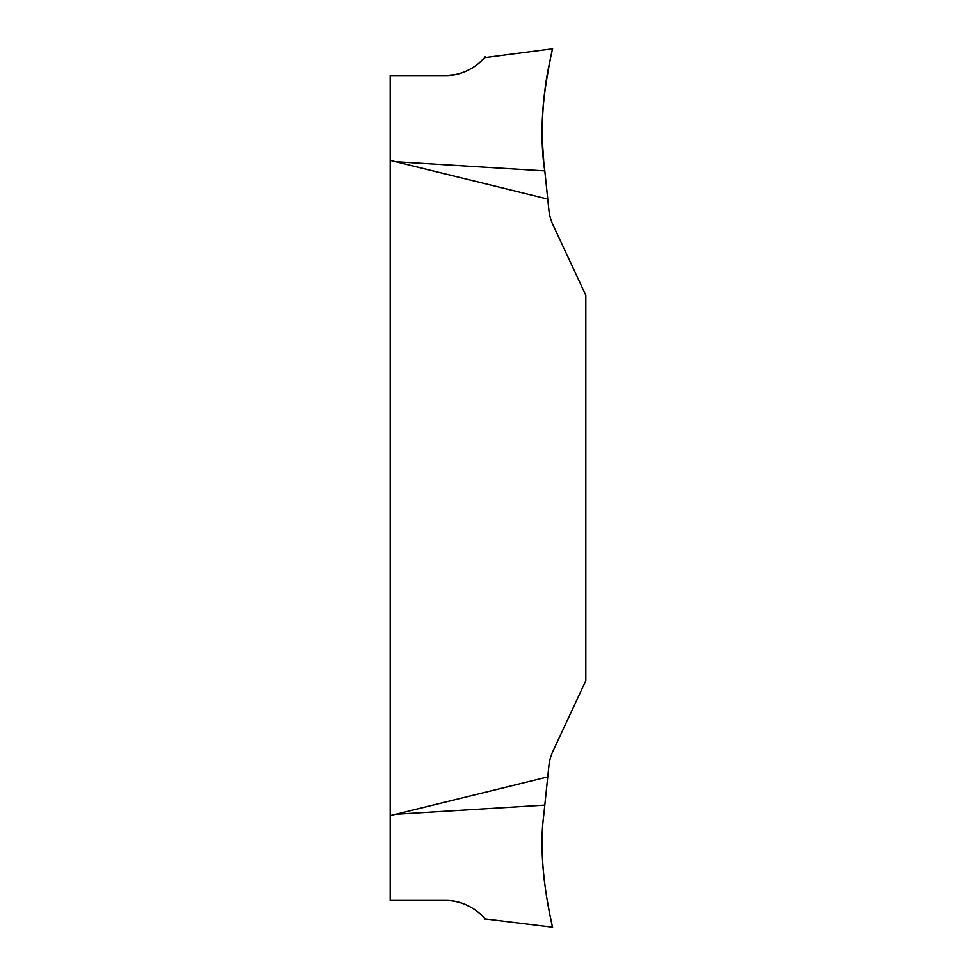<?xml version="1.0" encoding="UTF-8"?>
<svg xmlns="http://www.w3.org/2000/svg" width="976" height="976" viewBox="0 0 976 976"><rect width="100%" height="100%" fill="white"/><g stroke="black" fill="none" stroke-linecap="round" stroke-linejoin="round"><path stroke-width="1.46" d="M445.751 900.458C469.468 900.128 485.17 918.465 484.73 918.745C487.707 922.466 473.58 900.775 445.751 900.458L390.168 900.458L390.168 160.381L547.756 199.092L548.927 210.365A35.941 27.035 -115 0 0 553.038 224.98L585.832 295.338L585.832 680.662L553.038 751.02A35.941 27.035 115 0 0 548.927 765.635L547.756 776.908L390.437 815.558M393.645 161.247L392.047 160.857M395.524 814.289L544.803 805.115L543.644 816.229L547.756 776.908M471.737 907.631L464.466 904.032M459.769 902.434L454.865 901.287M543.644 816.229C536.751 868.664 554.246 933.154 552.477 927.005C552.135 924.894 537.117 864.821 543.644 816.229M484.852 918.892L552.526 927.2L552.27 926.029M551.599 922.893L550.366 916.952M548.988 909.937L547.024 899.091M544.364 881.035L542.827 865.7M542.156 852.097L542.192 837.188M395.524 161.711L544.803 170.885C540.985 141.313 541.314 112.484 545.816 84.4L549.464 63.55C543.998 86.278 538.862 135.774 544.803 170.885L544.803 170.885C540.985 141.313 541.314 112.484 545.816 84.4L549.464 63.55C543.998 86.278 538.862 135.774 544.803 170.885L547.756 199.092M390.168 160.381L390.168 75.542L445.751 75.542C469.468 75.872 485.17 57.535 484.73 57.255C487.707 53.534 473.58 75.225 445.751 75.542L454.865 74.713M459.769 73.566L464.466 71.968M471.737 68.369L472.848 67.686M479.472 62.696L483.486 58.682M484.377 57.682L552.526 48.8M543.644 159.771C536.751 107.336 554.246 42.846 552.477 48.995C552.135 51.106 537.117 111.179 543.644 159.771L542.192 138.812M542.156 123.903L542.827 110.3M544.364 94.965L547.024 76.86M548.988 66.063L550.366 59.048M551.599 53.107L552.27 49.971"/></g></svg>
